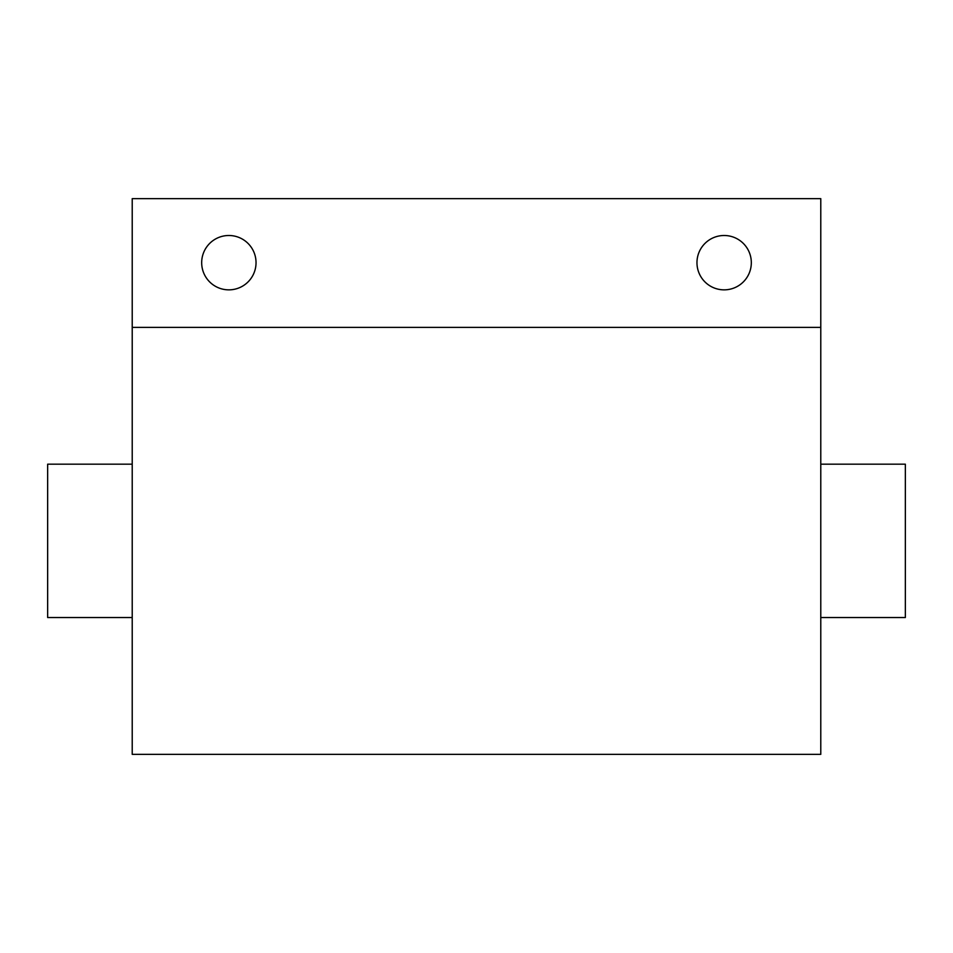<?xml version="1.0" encoding="UTF-8"?>
<svg xmlns="http://www.w3.org/2000/svg" width="953" height="953" viewBox="0 0 953 953"><rect width="100%" height="100%" fill="white"/><g stroke="black" fill="none" stroke-linecap="round" stroke-linejoin="round"><path stroke-width="1.43" d="M132.217 198.653L132.217 754.347L820.783 754.347L820.783 198.653L132.217 198.653M256.035 262.683A27.184 27.184 0 0 0 228.851 235.498A27.184 27.184 0 0 0 201.679 262.683A27.184 27.184 0 0 0 228.851 289.855A27.184 27.184 0 0 0 256.035 262.683M751.321 262.683A27.184 27.184 0 0 0 724.149 235.498A27.184 27.184 0 0 0 696.965 262.683A27.184 27.184 0 0 0 724.149 289.855A27.184 27.184 0 0 0 751.321 262.683M820.783 327.367L132.217 327.367M132.217 617.532L47.65 617.532L47.65 464.182L132.217 464.182M820.783 617.532L905.35 617.532L905.35 464.182L820.783 464.182"/></g></svg>
